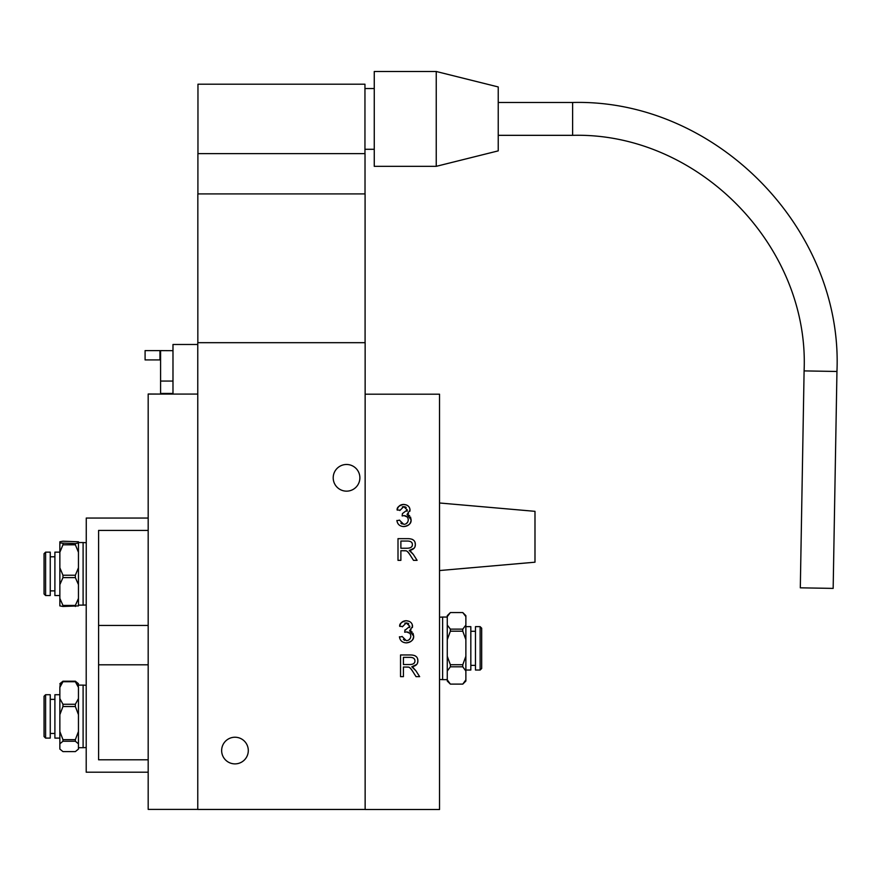 <?xml version="1.0" encoding="UTF-8"?>
<svg xmlns="http://www.w3.org/2000/svg" width="881" height="881" viewBox="0 0 881 881"><rect width="100%" height="100%" fill="white"/><g stroke="black" fill="none" stroke-linecap="round" stroke-linejoin="round"><path stroke-width="1.32" d="M248.299 750.557A13.325 13.325 0 0 1 228.311 762.098A13.325 13.325 0 0 1 228.311 739.016A13.325 13.325 0 0 1 248.299 750.557M359.877 477.821A13.325 13.325 0 0 1 339.879 489.362A13.325 13.325 0 0 1 339.879 466.269A13.325 13.325 0 0 1 359.877 477.821M416.647 664.483L411.779 666.785L415.887 670.749L419.642 676.652L416.052 676.652L413.178 672.137C411.295 668.844 409.687 667.17 408.344 667.115L403.421 667.016L403.421 676.652L400.536 676.652L400.536 654.957L410.161 654.957C415.369 654.924 417.946 656.896 417.88 660.882L417.55 662.897M406.835 667.016L408.344 667.115C409.379 666.994 410.998 668.668 413.178 672.137M412.903 667.402L415.887 670.749M414.775 655.629L416.151 656.565M417.605 658.999L417.88 660.882C417.924 664.098 415.887 666.069 411.779 666.785L413.508 667.853M414.676 659.539L413.971 658.492M410.403 657.358L403.421 657.358L403.421 664.538L409.775 664.527M410.92 664.483L412.297 664.241M414.202 663.03L414.654 662.237M409.588 664.538C413.244 664.472 415.017 663.25 414.929 660.882C414.984 658.68 413.442 657.501 410.282 657.358M404.17 506.63L402.32 506.861M399.897 510.11L397.155 510.055C396.78 507.467 398.95 505.595 403.685 504.428L406.515 504.989M407.066 511.343L407.286 510L403.74 506.619L399.82 510.528M407.209 516.96L404.016 515.627L402.143 515.925L402.43 513.59L407.286 509.879M406.207 507.489L405.26 506.894M402.309 515.881L404.016 515.627C406.67 515.803 408.09 517.213 408.266 519.845C408.035 522.631 406.548 524.14 403.806 524.371L399.6 520.308M406.218 523.688L407.76 522.004M400.855 523.116L402.165 524.052M396.924 520.704L399.556 520.109M410.535 517.103L411.097 519.79C411.405 523.358 408.96 525.627 403.784 526.574L403.531 526.574M408.487 513.535L407.044 514.449L411.097 519.79C410.766 523.942 408.332 526.199 403.784 526.574C399.754 526.342 397.452 524.305 396.89 520.451M409.654 508.095L410.039 510.055L407.044 514.449L408.233 514.856M409.026 515.308L409.676 515.881M397.155 510.055C397.948 506.399 400.117 504.516 403.685 504.428C407.661 504.791 409.775 506.663 410.039 510.055L409.885 511.244M399.456 637.007L402.132 636.611M403.399 639.419L404.709 640.355M413.068 633.406L413.641 636.093C413.938 639.661 411.504 641.919 406.328 642.877L406.075 642.877M411.031 629.838L409.588 630.752L410.777 631.159M411.57 631.611L412.22 632.173M412.198 624.398L412.429 627.547M402.43 626.413L399.699 626.358C399.313 623.77 401.494 621.898 406.229 620.731L409.059 621.292M406.703 622.933L404.853 623.164M409.61 627.646L409.83 626.182M408.751 623.792L407.804 623.197M409.753 633.263L406.559 631.93L404.687 632.228L404.974 629.893L405.778 629.915M404.853 632.184L406.559 631.93C409.213 632.106 410.623 633.516 410.81 636.148C410.579 638.934 409.092 640.443 406.339 640.674L402.088 636.412M408.762 639.991L410.304 638.307M399.699 626.358C400.481 622.691 402.661 620.819 406.229 620.731C410.194 621.094 412.319 622.966 412.572 626.358L409.588 630.752L413.641 636.093C413.31 640.245 410.865 642.502 406.328 642.877C402.298 642.645 399.996 640.608 399.434 636.754M405.403 629.926L409.83 626.303L406.273 622.911L402.364 626.832M414.103 548.18L409.247 550.482L413.343 554.446L417.098 560.349L413.508 560.349L410.634 555.834C408.762 552.541 407.143 550.867 405.8 550.812L400.877 550.713L400.877 560.349L398.003 560.349L398.003 538.654L407.617 538.654C412.826 538.621 415.403 540.593 415.347 544.579L415.006 546.594M410.359 551.099L413.343 554.446M415.072 542.696L415.347 544.579C415.38 547.806 413.354 549.766 409.247 550.482L410.964 551.55M412.242 539.326L413.618 540.262M400.877 548.235L407.044 548.235C410.7 548.169 412.473 546.947 412.385 544.579C412.44 542.377 410.898 541.198 407.738 541.055L400.877 541.055L400.877 548.235M408.377 548.18L409.753 547.938M411.658 546.727L412.11 545.934M404.291 550.713L405.8 550.812C406.846 550.691 408.454 552.365 410.634 555.834M412.132 543.236L411.427 542.189M365.141 394.192L439.531 394.192L439.531 809.507L365.141 809.507L365.141 342.687L197.773 342.687L197.773 809.452L365.141 809.452M439.531 570.547L534.987 562.199L534.987 511.332L439.531 502.985M804.1 370.901L800.311 587.825L833.162 588.398L836.95 371.474C843.227 228.608 715.592 98.705 572.617 102.482L572.617 135.333C697.829 132.029 809.595 245.788 804.1 370.901L836.95 371.474M498.228 150.871L498.228 86.944L436.238 71.493L436.238 166.333L498.228 150.871M436.238 166.333L374.26 166.333L374.26 71.493L436.238 71.493M364.954 153.624L364.954 84.202L197.961 84.202L197.961 153.624M365.02 193.919L365.02 153.624L197.906 153.624L197.906 193.919M365.086 342.687L365.086 193.919L197.84 193.919L197.84 342.687M145.09 359.922L159.968 359.922L159.968 350.616L145.09 350.616L145.09 359.922M160.584 359.922L159.968 359.922M172.984 350.682L159.968 350.616M160.584 350.682L160.584 393.455L172.984 393.455M161.829 394.071L148.184 394.005L148.184 809.386L197.773 809.386M197.773 394.071L148.184 394.071M148.184 518.05L86.261 518.05L86.206 638.923L86.206 772.197L148.184 772.197M148.184 759.796L98.595 759.796L98.595 530.439L148.184 530.439M86.261 543.588L86.261 537.091M86.261 534.855L86.261 529.151M98.595 664.803L148.184 664.803M148.184 625.433L98.595 625.433M197.773 344.482L172.984 344.482L172.984 394.071M465.873 671.047L465.873 679.857L462.778 684.097L450.378 684.097L447.273 679.857L447.273 671.047L450.378 666.807L462.778 666.807L465.873 671.047L465.873 656.268L462.778 664.726L450.378 664.726L447.273 656.268L447.273 639.639L450.378 631.181L462.778 631.181L465.873 639.639L465.873 656.268M465.873 616.623L465.873 625.07L462.778 629.133L450.378 629.133L447.273 625.07L447.273 616.623L450.378 612.559L462.778 612.559L465.873 616.623L465.873 615.654L462.778 612.559L450.378 612.559L447.273 615.654L447.273 616.623M465.873 679.857L465.873 681.035L462.778 684.13L450.378 684.13L447.273 681.035L447.273 679.857M447.273 671.047L447.273 656.268M447.273 639.639L447.273 625.07M450.378 631.181L450.378 629.133M450.378 666.807L450.378 664.726M462.778 631.181L462.778 629.133M462.778 666.807L462.778 664.726M465.873 639.639L465.873 625.07M480.134 670.034L481.676 668.492L481.676 628.197L480.134 626.644L475.476 626.644L475.476 670.034L480.134 670.034L480.134 626.644M465.873 670.034L470.828 670.034L470.828 626.644L465.873 626.644M447.273 679.636L442.625 679.636L442.625 617.052L447.273 617.052M59.853 542.982L59.853 541.782L62.958 541.198L78.453 541.782L78.453 542.982L75.359 543.566L59.853 542.982L59.853 552.266L62.958 544.799L75.359 544.799L78.453 552.266L78.453 567.771L75.359 575.238L62.958 575.238L59.853 567.771L59.853 552.266M59.853 598.408L59.853 584.632L62.958 577.617L75.359 577.617L78.453 584.632L78.453 598.408L75.359 605.423L62.958 605.423L59.853 598.408L59.853 605.897L62.958 606.469L78.453 605.897L78.453 598.408M78.453 542.982L78.453 552.266M78.453 567.771L78.453 584.632M75.359 605.423L75.359 606.469M75.359 575.238L75.359 577.617M75.359 543.566L75.359 544.799M62.958 605.423L62.958 606.469M62.958 575.238L62.958 577.617M62.958 543.566L62.958 544.799M59.853 567.771L59.853 584.632M45.603 552.134L44.05 553.686L44.05 593.981L45.603 595.534L50.25 595.534L50.25 552.134L45.603 552.134L45.603 595.534M59.853 552.134L54.897 552.134L54.897 595.534L59.853 595.534M78.453 542.542L83.1 542.542L83.1 605.126L78.453 605.126M78.453 683.744L75.359 681.211L62.958 681.211L59.853 683.744M59.853 698.578L59.853 687.411L62.958 681.718L75.359 681.718L78.453 687.411L78.453 698.578L75.359 704.271L62.958 704.271L59.853 698.578L59.853 714.656L62.958 706.529L75.359 706.529L78.453 714.656L78.453 731.516L75.359 739.633L62.958 739.633L59.853 731.516L59.853 714.656M59.853 749.059L59.853 743.795L62.958 741.262L75.359 741.262L78.453 743.795L78.453 749.092L75.359 751.603L62.958 751.603L59.853 749.059M78.035 683.293L78.453 687.411M78.453 698.578L78.453 714.656M78.453 731.516L78.453 743.795M75.359 739.633L75.359 741.262M75.359 704.271L75.359 706.529M62.958 739.633L62.958 741.262M62.958 704.271L62.958 706.529M59.853 731.516L59.853 743.795M60.282 683.293L59.853 687.411M45.603 694.713L44.05 696.254L44.05 736.549L45.603 738.102L50.25 738.102L50.25 694.713L45.603 694.713L45.603 738.102M59.853 694.713L54.897 694.713L54.897 738.102L59.853 738.102M78.453 685.11L83.1 685.11L83.1 747.694L78.453 747.694M172.984 381.055L160.584 381.055M498.228 135.333L572.617 135.333M498.228 102.482L572.617 102.482M364.954 149.285L374.26 149.285M364.954 88.541L374.26 88.541M475.476 631.292L470.828 631.292M475.476 665.386L470.828 665.386M439.531 679.471L442.625 679.636M439.531 617.207L442.625 617.052M50.25 590.876L54.897 590.876M50.25 556.792L54.897 556.792M86.206 542.707L83.1 542.542M86.261 604.961L83.1 605.126M50.25 733.455L54.897 733.455M50.25 699.36L54.897 699.36M86.206 685.275L83.1 685.11M86.206 747.54L83.1 747.694"/></g></svg>
